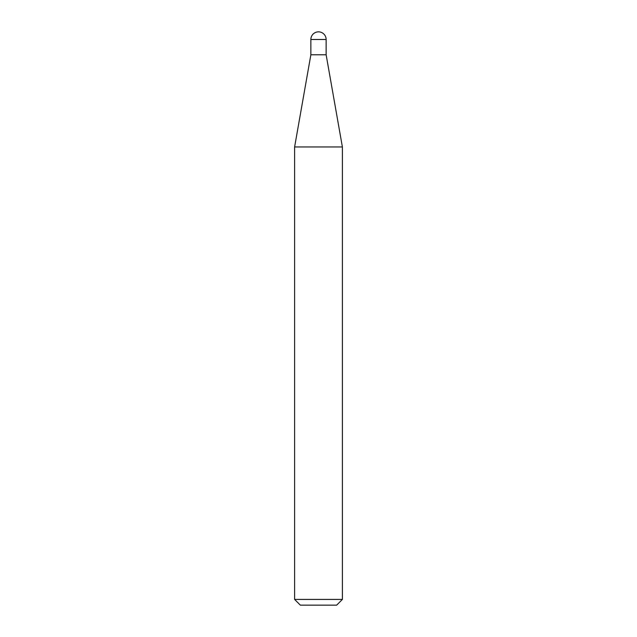 <?xml version="1.0" encoding="UTF-8"?>
<svg xmlns="http://www.w3.org/2000/svg" width="637" height="637" viewBox="0 0 637 637"><rect width="100%" height="100%" fill="white"/><g stroke="black" fill="none" stroke-linecap="round" stroke-linejoin="round"><path stroke-width="0.96" d="M318.5 31.85A7.636 7.636 0 0 1 326.136 39.486L310.864 39.486A7.636 7.636 0 0 1 318.5 31.85M310.864 39.486L310.864 54.782L326.136 54.782L326.136 39.486M310.864 54.782L294.613 146.948L342.387 146.948L326.136 54.782M342.387 599.417L336.655 605.15L300.346 605.15L294.613 599.417L342.387 599.417L342.387 146.948M294.613 599.417L294.613 146.948"/></g></svg>
